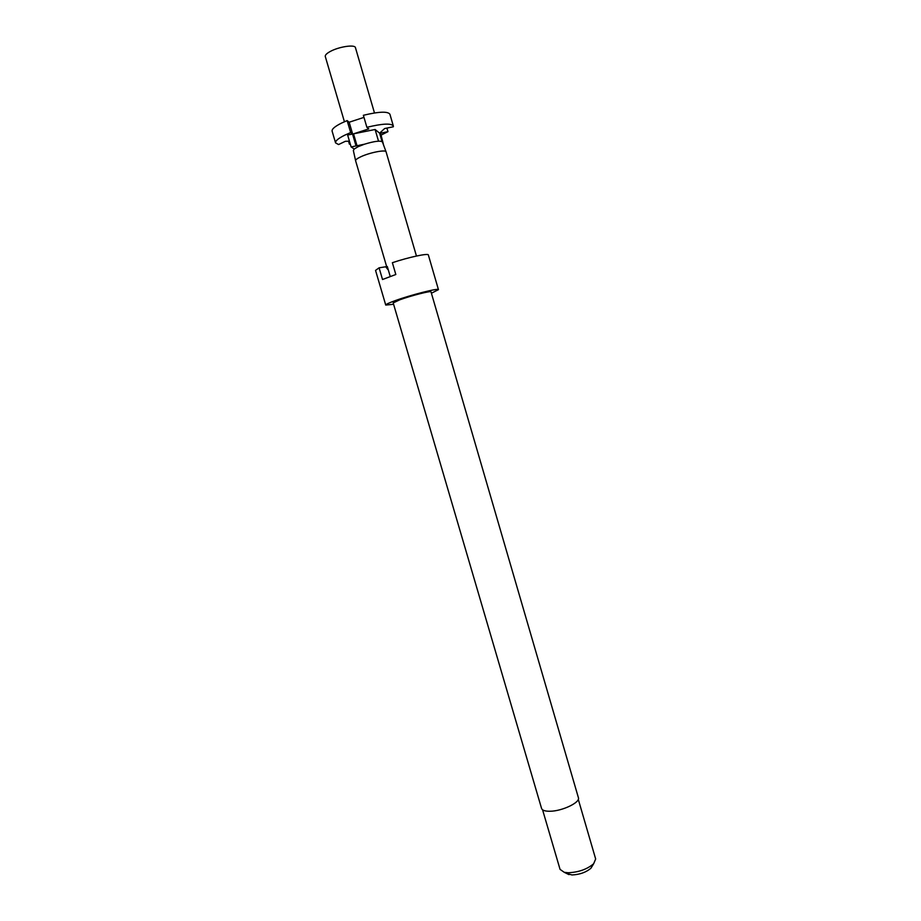 <?xml version="1.0" encoding="UTF-8"?>
<svg xmlns="http://www.w3.org/2000/svg" width="921" height="921" viewBox="0 0 921 921"><rect width="100%" height="100%" fill="white"/><g stroke="black" fill="none" stroke-linecap="round" stroke-linejoin="round"><path stroke-width="1.38" d="M541.571 808.465C542.262 810.365 545.036 811.297 549.883 811.251C562.063 811.251 580.552 802.387 578.4 797.69L431.005 291.853C431.419 290.506 411.261 295.606 399.956 299.739L393.198 302.917L541.571 808.465M393.601 304.275L385.738 305.07C385.715 304.402 388.835 302.94 395.086 300.672C410.847 294.893 439.075 287.766 438.454 289.655L431.408 293.223M438.454 289.655L428.357 254.967C428.507 252.987 408.682 257.201 392.369 262.704L395.823 274.504L382.526 279.512L379.084 267.815L385.715 266.779L387.925 269.588L387.315 266.526L390.216 276.438M385.738 305.07L375.549 270.406L379.084 267.815M542.573 809.801L560.06 869.378L564.274 872.325L568.292 872.751C578.71 872.268 587.172 869.251 593.677 863.725L595.657 858.971L578.284 799.359M566.334 873.327L571.976 874.95C579.77 874.593 586.09 872.337 590.971 868.181L592.491 865.671M335.566 142.882L332.113 131.15C331.71 129.147 334.807 126.476 341.403 123.149L347.148 120.593L350.659 132.578L344.903 135.099C338.295 138.369 335.186 140.971 335.566 142.882L338.571 144.551L345.34 141.304L349.439 141.166M344.419 121.745L325.286 56.492C324.998 55.156 326.575 53.533 330.006 51.611C338.56 46.729 355.057 44.208 355.448 47.673L374.479 112.949M355.61 160.761L353.353 150.514L354.217 149.029L358.177 146.669L364.463 144.206C374.582 141.143 380.58 140.406 382.457 142.007L386.083 151.85C385.968 149.386 369.505 152.587 360.675 156.835C357.141 158.504 355.448 159.817 355.61 160.761L386.716 266.814M363.369 115.286C378.968 111.568 387.822 111.211 389.917 114.239L393.336 125.993C391.275 123.115 382.457 123.552 366.88 127.305L363.369 115.286M364.463 144.206L357.014 145.737L353.526 133.844L375.112 129.493L379.625 133.165L384.621 128.549L393.336 126.776L393.336 125.993M353.526 133.844L368.757 128.894L366.88 127.305M363.979 117.381L349.163 122.228L347.148 120.593M386.912 128.077L387.96 131.657L381.098 135.099M348.529 141.201L349.404 144.171L350.279 144.033M349.404 144.171L350.21 143.78M350.659 132.578L352.547 134.04L356.024 145.932L351.131 146.934L354.217 149.029M357.014 145.737L356.024 145.932M356.139 146.013L349.163 122.228M379.625 133.165L382.077 141.569M382.261 141.707L379.82 133.326L387.96 131.657M379.82 133.326L380.81 134.132L383.654 145.265M352.547 134.04L347.643 135.03L351.131 146.934M375.112 129.493L378.519 141.155M386.705 268.046L387.039 266.572M568.971 874.616L564.274 872.325M416.453 256.026L386.083 151.85M590.971 868.181L593.677 863.725"/></g></svg>
